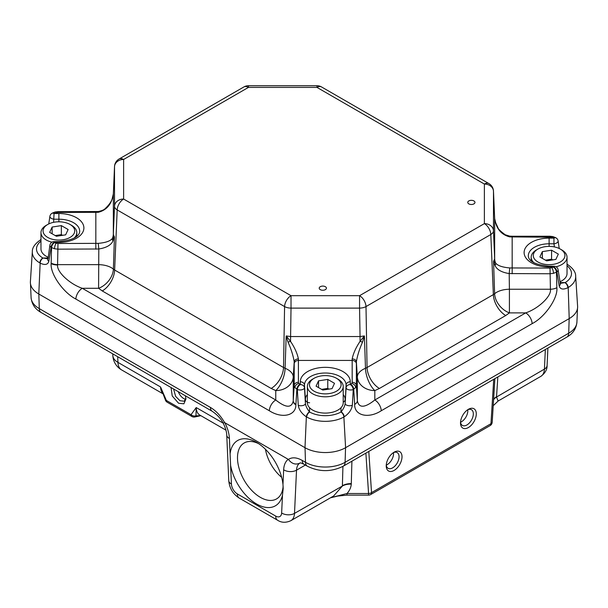 <?xml version="1.0" encoding="UTF-8"?>
<svg xmlns="http://www.w3.org/2000/svg" width="608" height="608" viewBox="0 0 608 608"><rect width="100%" height="100%" fill="white"/><g stroke="black" fill="none" stroke-linecap="round" stroke-linejoin="round"><path stroke-width="0.91" d="M173.561 388.968L175.659 396.408L179.96 400.725L184.254 401.212L185.873 398.111M185.387 395.793L185.934 398.992L183.89 403.818L178.577 403.241L172.224 395.96L171.053 387.516M386.262 464.945A9.074 5.236 120 0 0 388.102 468.312A9.074 5.236 120 0 0 392.639 467.856A9.074 5.236 120 0 0 398.567 459.861A9.074 5.236 120 0 0 397.176 452.588A9.074 5.236 120 0 0 393.338 452.679M393.498 452.61A9.074 5.236 -60 0 1 387.144 464.687A9.074 5.236 -60 0 1 386.278 465.112M460.537 422.058A9.074 5.236 120 0 0 462.376 425.425A9.074 5.236 120 0 0 466.914 424.977A9.074 5.236 120 0 0 472.842 416.982A9.074 5.236 120 0 0 471.451 409.708A9.074 5.236 120 0 0 467.613 409.8M467.772 409.724A9.074 5.236 -60 0 1 461.419 421.8A9.074 5.236 -60 0 1 460.552 422.233M468.396 409.306L468.396 409.306A11.172 6.452 120 0 0 460.499 422.978A11.172 6.452 120 0 0 468.396 427.538A11.172 6.452 120 0 0 476.292 413.866A11.172 6.452 120 0 0 468.396 409.306M493.612 399.365A12.608 7.486 -176.3 0 1 496.546 396.735L497.83 376.952M496.523 397.039L544.434 369.094A17.51 10.108 60 0 1 540.824 376.367L498.112 401.029L496.523 397.039A12.608 7.798 -176.2 0 0 493.582 399.775M394.121 452.185L394.121 452.185A11.172 6.452 -60 0 1 402.017 456.745A11.172 6.452 -60 0 1 394.121 470.425A11.172 6.452 -60 0 1 386.224 465.865A11.172 6.452 -60 0 1 394.121 452.185L394.121 452.185M185.653 399.312A8.755 5.054 60 0 1 183.722 398.552A8.755 5.054 60 0 1 178.288 391.696M258.514 443.597A32.315 18.658 -120 0 0 244.895 442.594A32.315 18.658 -120 0 0 239.05 468.236A32.315 18.658 -120 0 0 260.346 497.344A32.315 18.658 -120 0 0 277.18 498.514A32.315 18.658 -120 0 0 283.123 486.218M265.46 449.304A30.088 17.374 -120 0 0 281.656 477.348M230.599 465.34A37.711 21.774 -120 0 0 256.53 503.948A37.711 21.774 -120 0 0 282.469 495.284L283.199 488.536L282.971 484.439A37.711 21.774 -120 0 0 256.53 442.366A37.711 21.774 -120 0 0 230.09 453.91L231.42 484.006A8.406 4.849 -120 0 0 237.356 493.932L275.705 516.078A8.406 4.849 -120 0 0 281.641 513L282.469 495.284M351.91 461.198L351.295 483.611A12.608 7.805 1.6 0 0 342.395 485.739L342.927 466.382M342.38 486.035L294.508 513.38A17.51 10.108 60 0 1 290.898 520.661L333.61 495.999L342.38 486.035A12.608 7.798 -176.2 0 1 351.272 484.12C351.029 487.441 349.608 490.58 346.993 493.521L346.993 495.125L368.57 495.125A4.203 4.203 0 0 0 370.675 494.555A4.203 2.424 -120 0 0 371.541 492.632L490.968 423.685L493.719 379.331M38.836 294.029L39.284 308.621A9.105 5.259 120 0 0 41.162 312.527C35.135 309.153 31.776 304.167 31.084 297.578A28.014 16.173 0 0 0 39.284 308.621L210.398 407.413C215.962 410.742 220.704 415.804 224.633 422.606L288.428 459.443C291.741 463.767 295.473 465.029 299.622 463.22A17.51 10.108 -120 0 0 296.522 470.166L294.508 513.38A9.105 5.525 2.7 0 1 281.641 513M162.648 392.707L160.565 386.977L166.372 400.452L191.041 414.694L196.217 407.565L195.974 415.842L200.807 415.644M300.094 462.908L299.964 462.969C300.542 463.311 299.09 461.974 304.106 464.337L304.106 464.337A9.105 5.259 -60 0 1 302.229 460.423L305.482 462.308L305.034 447.724M300.01 462.962L299.622 463.22M112.822 355.232A17.51 10.306 -2.5 0 0 112.83 355.49A17.51 10.306 -2.5 0 0 117.944 362.376L160.565 386.977A17.51 10.108 -60 0 0 163.104 393.695M224.633 422.606L223.136 423.1C225.386 427.508 226.594 431.52 226.754 435.153A9.105 4.97 177.5 0 0 229.406 438.467L230.09 453.91M330.722 497.663L346.993 493.521L368.57 493.521L368.57 495.125M162.625 392.669L165.262 399.631A4.203 1.74 -13.9 0 0 166.372 400.452A4.203 2.424 120 0 0 167.246 402.253L191.915 416.495A4.203 2.424 -60 0 1 191.041 414.694A4.203 3.078 14.6 0 0 195.974 415.842A4.203 1.664 -107.7 0 1 195.29 416.86L200.876 415.682M498.112 401.029L493.742 405.247M558.098 269.747A4.203 4.203 0 0 0 553.949 266.213L553.949 266.98A4.203 2.424 -120 0 1 556.913 271.943A4.203 2.584 170.9 0 0 558.098 269.747L560.34 283.693A4.203 2.584 170.9 0 1 559.162 285.889L556.913 271.943L553.5 273.342L550.02 273.752L509.192 273.577C501.661 272.376 496.941 269.694 495.041 265.536L493.559 261.379L494.669 258.826A17.51 14.296 180 0 0 495.649 263.082C497.785 265.704 502.489 267.322 509.77 267.938L550.02 268.082L553.949 266.98L549.108 266.98A24.996 14.432 180 0 1 524.111 252.556A24.996 14.432 180 0 1 549.108 238.123L553.949 238.123L553.949 243.793L549.108 243.793A20.801 12.008 0 0 0 528.322 256.249C528.975 261.562 535.906 264.883 549.108 266.213L549.108 266.98M362.588 342.008A4.203 1.072 21.3 0 1 360.058 341.369L364.412 335.943L360.058 336.543L360.058 341.369C355.893 347.624 353.263 353.476 352.176 358.925A4.203 3.063 -0.6 0 1 356.372 361.813C357.367 355.68 359.434 349.083 362.588 342.008L364.412 335.943L365.484 368.281A17.51 9.933 -3.6 0 0 362.459 369.793A17.51 9.933 -3.6 0 0 357.344 377.036A17.51 14.296 180 0 0 374.824 390.587A17.51 7.638 -110 0 1 365.484 368.281L367.057 367.521L366.001 306.576L490.816 234.513L493.362 294.599L367.057 367.521A17.51 10.108 -120 0 0 379.422 388.459L505.734 315.537A17.51 10.108 -120 0 1 493.362 294.599L494.616 293.725L493.559 261.379L495.649 263.082A4.203 3.344 149 0 1 495.041 265.536M307.374 394.546A19.866 11.468 0 0 0 305.421 399.502L304.494 385.024A20.801 12.008 180 0 1 325.295 373.016A20.801 12.008 180 0 1 346.089 385.024L346.089 387.813A4.203 1.976 3.4 0 0 347.343 389.264A4.203 1.976 3.4 0 0 353.256 389.53L355.688 387.539L356.379 385.548L356.372 361.813L357.344 377.036L357.344 400.718C358.849 408.272 364.678 408.036 374.824 399.996L525.715 312.884C538.528 308.606 551.752 295.959 550.415 289.241A9.105 4.856 -1.5 0 0 556.844 287.706C558.174 297.912 544.958 317.14 532.144 323.638A9.105 5.259 60 0 0 525.715 312.884L509.413 312.884A17.51 12.084 -132.4 0 1 494.616 293.725A17.51 9.348 179.3 0 1 497.04 292.091A17.51 9.348 179.3 0 1 509.413 289.241L509.413 312.884L505.734 315.537M352.176 358.925L352.184 382.295L351.812 383.382L350.284 384.568A4.203 3.428 0 0 0 346.089 387.813L345.162 403.59A4.203 1.976 3.4 0 0 346.408 405.042A4.203 1.976 3.4 0 0 352.328 405.308L353.256 389.53A4.203 2.424 -120 0 0 350.284 384.568L350.284 381.771A24.996 14.432 0 0 0 325.295 367.338A24.996 14.432 0 0 0 300.299 381.771L300.299 384.568A4.203 3.428 -0 0 1 304.494 387.813L304.494 385.024A4.203 3.428 0 0 0 300.299 381.771M113.346 193.846L113.331 234.24L114.517 206.211A9.105 7.433 180 0 1 123.622 199.036L123.622 159.463A9.105 5.259 -120 0 0 119.069 159.015A9.105 9.105 0 0 0 114.524 166.501A9.105 5.358 2.5 0 0 114.517 166.638A9.105 7.433 180 0 1 123.622 159.463L248.436 87.4A9.105 5.259 -120 0 0 243.884 86.952A9.105 9.105 0 0 1 248.436 85.728L248.436 87.4L316.981 87.4L484.378 184.049L484.378 223.622A9.105 5.259 60 0 1 490.816 234.513A9.105 5.145 -2.4 0 0 493.483 230.797A9.105 7.433 0 0 0 484.378 223.622L359.564 295.686A9.105 5.259 60 0 1 366.001 306.576A9.105 4.993 179 0 1 359.564 308.112L360.058 336.543L290.525 336.543L286.17 335.943L287.994 342.008C291.133 349.045 293.208 355.642 294.211 361.813L294.204 385.548L294.895 387.539L297.327 389.53A4.203 1.976 -3.4 0 0 301.887 389.751A4.203 1.976 -3.4 0 0 304.494 387.813L305.421 403.59C305.763 406.106 307.108 408.865 309.472 411.859L309.616 407.77M309.616 402.754A4.203 3.428 180 0 1 305.421 399.502L305.421 403.59A4.203 1.976 -3.4 0 1 302.822 405.528A4.203 1.976 -3.4 0 1 298.262 405.308L297.327 389.53A4.203 2.424 120 0 1 300.299 384.568L298.771 383.382L298.399 382.295A4.203 3.428 180 0 0 294.204 385.548L293.216 401.029C291.551 408.272 285.737 407.93 275.758 399.996A9.105 5.259 -60 0 0 269.329 410.75C281.899 418.866 295.936 415.766 295.868 404.898L295.906 404.426A9.105 5.084 -176.4 0 1 293.246 400.718L293.246 377.036L294.211 361.813A4.203 3.063 -179.4 0 1 298.406 358.925C297.312 353.461 294.682 347.609 290.525 341.369L286.17 335.943L285.106 368.281L283.533 367.521A17.51 10.108 -60 0 1 271.16 388.459L102.266 290.951L98.587 288.298L98.808 248.991L57.98 249.166L54.5 248.756L51.087 247.365A4.203 2.584 -170.9 0 1 49.902 245.161L48.055 258.75M58.892 221.806L58.892 219.207L54.051 219.207A4.203 2.227 -171.5 0 1 51.102 218.234A4.203 2.227 -171.5 0 1 49.894 216.342L48.762 223.926M269.329 410.75L75.856 299.052C63.217 292.615 50.145 273.858 51.148 263.606L51.156 263.12A9.105 4.856 1.5 0 0 57.585 264.655L57.578 264.982C56.574 271.723 69.646 284.058 82.285 288.298L275.758 399.996L275.758 390.587A17.51 14.296 180 0 0 293.246 377.036A17.51 9.933 -176.4 0 0 285.106 368.281A17.51 7.638 -70 0 1 275.758 390.587L271.16 388.459M113.962 237.128L112.959 240.95C111.089 245.092 106.37 247.775 98.808 248.991L98.23 243.352C105.526 242.729 110.23 241.118 112.351 238.496L113.962 237.128A17.51 13.209 -35.7 0 0 114.023 236.292L114.441 236.793L113.384 269.139A17.51 12.084 -47.6 0 1 98.587 288.298L82.285 288.298A9.105 5.259 -60 0 0 75.856 299.052M54.5 248.756A4.203 1.315 -76.6 0 1 56.103 243.276L57.98 243.496L57.585 264.655L98.587 264.655A17.51 9.348 0.7 0 1 113.384 269.139L114.638 270.013L117.184 209.927A9.105 5.259 120 0 1 123.622 199.036L291.019 295.686L291.019 308.112A9.105 4.993 -179 0 1 284.582 306.576L117.184 209.927A9.105 5.145 2.4 0 1 114.517 206.211L114.517 166.638L113.331 194.096A17.51 14.296 0 0 1 112.351 198.352C110.215 205.785 105.511 210.436 98.23 212.314L57.98 212.435L54.051 213.537L58.892 213.537A24.996 14.432 180 0 1 83.889 227.97A24.996 14.432 180 0 1 58.892 242.394L54.051 242.394L54.051 241.627A4.203 4.203 0 0 0 49.902 245.161M113.02 195.92L112.351 198.352A4.203 0.942 -161.4 0 1 112.328 198.155L113.339 193.975L114.524 166.501M473.913 203.878A3.602 2.082 0 0 0 474.97 202.456A3.602 2.082 0 0 0 472.788 200.496A3.602 2.082 0 0 0 468.814 200.936A3.602 2.082 0 0 0 467.765 202.456A3.602 2.082 0 0 0 470.03 204.341A3.602 2.082 0 0 0 473.913 203.878M325.364 289.644A3.602 2.082 0 0 0 326.42 288.222A3.602 2.082 0 0 0 324.239 286.262A3.602 2.082 0 0 0 320.264 286.702A3.602 2.082 0 0 0 319.215 288.222A3.602 2.082 0 0 0 321.48 290.107A3.602 2.082 0 0 0 325.364 289.644M56.103 243.276L54.051 242.394A4.203 2.424 120 0 0 51.087 247.365L48.838 261.303C47.812 264.761 44.916 265.369 40.158 263.127L39.809 262.93A4.203 2.47 -59.1 0 1 42.834 257.997L47.713 258.772M298.262 405.308C298.938 409.746 301.636 413.584 306.356 416.822L304.988 447.693L38.79 294.006A28.713 16.576 180 0 1 30.4 281.671L32.33 251.628A26.782 15.458 180 0 0 39.809 262.93M287.994 342.008A4.203 1.072 158.7 0 0 290.525 341.369L291.019 308.112L359.564 308.112L359.564 295.686L291.019 295.686A9.105 5.259 120 0 0 284.582 306.576L283.533 367.521L114.638 270.013A17.51 10.108 -60 0 1 102.266 290.951M304.988 447.693A28.713 16.576 0 0 0 345.595 447.693L569.21 318.592A28.713 16.576 180 0 0 577.6 306.257L575.67 276.214A26.782 15.458 180 0 1 568.191 287.516L569.21 318.592M112.959 240.95A4.203 3.344 31 0 1 112.351 238.496A17.51 14.296 0 0 0 113.331 234.24L114.023 236.292M57.98 243.496L98.23 243.352M98.23 212.314L98.352 211.531L57.98 211.668L57.98 212.435M53.588 222.338L54.051 213.537A4.203 2.424 60 0 0 51.954 213.324A4.203 4.203 0 0 0 49.894 216.342M48.838 261.303A4.203 2.584 -170.9 0 1 47.66 259.107M38.79 294.006L40.158 263.127A4.203 2.485 -61.3 0 1 43.122 258.081M316.981 85.728A9.105 9.105 0 0 1 321.533 86.952A9.105 5.259 -60 0 0 316.981 87.4L316.981 85.728L248.436 85.728M350.284 381.771A4.203 3.428 0 0 0 346.089 385.024L345.162 403.59C344.82 406.106 343.474 408.865 341.111 411.859L340.966 412.026A4.203 2.379 60.9 0 1 343.877 417.02L345.595 447.693M309.472 411.859A4.203 2.371 -58.7 0 0 306.356 416.822L306.706 417.02A4.203 2.379 -60.9 0 1 309.616 412.026A22.587 13.042 180 0 0 340.966 412.026L340.966 407.77M298.399 382.295L298.406 358.925M379.422 388.459L374.824 390.587L374.824 399.996A9.105 5.259 60 0 1 381.254 410.75L532.144 323.638M352.184 382.295A4.203 3.428 0 0 1 356.379 385.548L357.344 400.718A9.105 5.084 176.4 0 1 354.677 404.426C354.297 415.629 368.509 419.011 381.254 410.75M341.111 411.859A4.203 2.371 58.7 0 1 344.227 416.822C348.946 413.584 351.644 409.746 352.328 405.308M321.533 86.952L488.931 183.601A9.105 5.259 -60 0 0 484.378 184.049A9.105 7.433 0 0 1 493.483 191.224L493.483 230.797L494.669 258.826L494.654 218.432M554.412 246.924L553.949 243.793A4.203 2.227 171.5 0 0 558.106 240.928L558.106 240.928A4.203 4.203 0 0 0 556.046 237.91A4.203 2.424 -60 0 0 553.949 238.123L553.485 237.85A4.203 2.424 -60 0 1 555.583 237.644L552.87 236.58A4.203 1.315 103.4 0 0 551.897 237.242L509.77 236.9C502.474 235.007 497.77 230.356 495.649 222.938A17.51 14.296 180 0 1 494.669 218.682L493.483 191.224A9.105 5.358 -2.5 0 0 493.476 191.087L494.661 218.561L495.672 222.741A4.203 0.942 -18.6 0 1 495.649 222.938L494.98 220.506M509.77 267.938L509.192 273.577L509.413 289.241L550.415 289.241L550.02 268.082M509.77 236.9L509.648 236.117L505.21 234.756C500.46 231.23 498.013 228.821 497.884 227.536L495.672 222.741M560.287 283.358L565.166 282.583A4.203 2.47 59.1 0 1 568.191 287.516M564.878 282.667A4.203 2.485 61.3 0 1 567.842 287.713C563.084 289.955 560.188 289.347 559.162 285.889M536.438 249.926L537.92 249.067A15.823 9.135 0 0 0 537.92 261.987A15.823 9.135 0 0 0 560.295 261.987A15.823 9.135 0 0 0 560.295 249.067A15.823 9.135 0 0 0 537.92 249.067L536.438 249.926A17.921 10.344 180 0 0 531.187 257.237A17.921 10.344 180 0 0 534.006 262.816M560.295 249.067L561.777 249.926A17.921 10.344 180 0 1 567.028 257.237A17.921 10.344 180 0 1 561.777 264.556A17.921 10.344 180 0 1 556.054 266.775M560.029 281.74A17.921 10.344 0 0 0 561.777 280.85A17.921 10.344 0 0 0 567.028 273.539L567.028 257.237M542.351 251.628L539.881 256.956L546.638 260.855L555.856 259.426L558.334 254.098L551.578 250.2L542.351 251.628L542.351 258.377M552.786 259.897L551.578 259.206L545.429 260.156M551.578 259.206L551.578 250.2M46.223 225.34L47.705 224.481A15.823 9.135 0 0 0 47.705 237.401A15.823 9.135 0 0 0 70.08 237.401A15.823 9.135 0 0 0 70.08 224.481A15.823 9.135 0 0 0 47.705 224.481L46.223 225.34A17.921 10.344 180 0 0 40.972 232.651A17.921 10.344 180 0 0 51.946 242.189M40.972 232.651L40.972 248.953A17.921 10.344 0 0 0 47.971 257.154M52.144 227.042L49.666 232.37L56.422 236.269L65.649 234.84L68.119 229.512L61.362 225.614L52.144 227.042L52.144 233.791M70.08 224.481L71.562 225.34A17.921 10.344 180 0 1 76.813 232.651A17.921 10.344 180 0 1 73.994 238.23M62.571 235.311L61.362 234.62L55.214 235.57M61.362 234.62L61.362 225.614M312.618 379.141L314.108 378.282A15.823 9.135 0 0 0 314.108 391.202A15.823 9.135 0 0 0 336.475 391.202A15.823 9.135 0 0 0 336.475 378.282A15.823 9.135 0 0 0 314.108 378.282L312.618 379.141A17.921 10.344 180 0 0 307.374 386.46A17.921 10.344 180 0 0 318.432 396.021A17.921 10.344 180 0 0 337.964 393.771A17.921 10.344 180 0 0 343.216 386.46A17.921 10.344 180 0 0 337.964 379.141L336.475 378.282M307.374 402.754A17.921 10.344 0 0 0 318.432 412.315A17.921 10.344 0 0 0 337.964 410.073A17.921 10.344 0 0 0 343.216 402.754M318.539 380.844L316.069 386.171L322.818 390.07L332.044 388.641L334.514 383.314L327.765 379.415L318.539 380.844L318.539 387.6M328.974 389.12L327.765 388.421L321.617 389.371M327.765 388.421L327.765 379.415M351.295 483.611L351.272 484.12M345.549 447.724L345.101 462.308A9.105 5.259 -120 0 1 343.216 466.214C331.269 472.097 319.314 472.097 307.367 466.214A9.105 5.259 -60 0 1 305.482 462.308A28.014 16.173 0 0 0 345.101 462.308L568.716 333.199L569.164 318.615M288.428 459.443C292.076 457.011 296.674 457.338 302.229 460.423M576.916 322.164A28.014 16.173 180 0 1 568.716 333.199A9.105 5.259 -120 0 1 566.838 337.113C572.865 333.739 576.224 328.753 576.916 322.164L577.501 308.362M282.971 484.439L283.655 469.786A26.608 15.367 60 0 1 288.276 459.291M224.785 422.644A26.608 15.367 60 0 1 229.406 438.467M231.42 484.006A9.105 4.97 177.5 0 1 228.768 480.692L226.754 435.153M283.655 469.786A9.105 5.525 2.7 0 0 296.522 470.166L305.36 465.059M225.94 430.152L199.834 415.082A17.51 10.108 120 0 1 196.217 407.565L223.136 423.107C221.023 418.821 217.406 414.899 212.283 411.32A9.105 5.259 120 0 1 210.398 407.413M117.701 356.714L117.944 362.376A17.51 10.108 -60 0 0 121.57 369.892L163.21 393.938M368.798 451.448L371.541 492.632A4.203 2.599 -3.8 0 1 368.57 493.521L365.879 453.135M237.356 493.932A9.105 5.259 120 0 0 239.24 498.104C232.963 494.008 229.467 488.209 228.768 480.692M275.705 516.078A9.105 5.259 120 0 0 277.59 520.243L239.24 498.104M370.675 494.555L490.101 425.608A4.203 2.424 -120 0 0 490.968 423.685A4.203 2.242 -176.5 0 0 492.191 422.226L494.889 378.647M545.346 349.524L544.434 369.094A9.105 5.525 -177.3 0 0 547.094 365.416L547.907 348.042M490.101 425.608A4.203 4.203 0 0 0 492.191 422.226A4.203 2.242 -176.5 0 0 492.199 422.15L494.889 378.655M553.485 237.85L551.897 237.242M555.583 237.644L556.046 237.91M553.5 273.342A4.203 1.315 -103.4 0 0 551.897 267.862M493.977 260.878A17.51 13.209 -144.3 0 0 494.038 261.714M298.771 383.382A4.203 3.169 144.3 0 0 294.895 387.539M299.828 384.294A4.203 2.424 120 0 0 296.864 389.257L295.906 404.426M351.812 383.382A4.203 3.169 35.7 0 1 355.688 387.539M293.216 401.029A9.105 5.244 5.2 0 0 295.868 404.898M287.014 337.037A17.51 5.472 103.4 0 0 287.044 336.186M363.569 337.037A17.51 5.472 76.6 0 1 363.538 336.186M54.515 242.668A4.203 2.424 120 0 0 51.551 247.631L51.156 263.12M57.98 211.668L55.13 211.994A4.203 1.315 76.6 0 1 56.103 212.656M51.148 263.606A9.105 4.689 -0 0 0 57.578 264.982M95.836 249.166L95.836 211.668M54.515 213.264A4.203 2.424 -120 0 0 52.417 213.058L51.954 213.324M58.892 242.394L58.892 241.627C72.094 240.297 79.025 236.976 79.678 231.663A20.801 12.008 0 0 0 58.892 219.207L58.892 213.537M40.972 241.163A22.587 13.042 0 0 0 42.834 257.997L47.834 257.997M306.706 417.02A26.782 15.458 0 0 0 343.877 417.02M553.485 267.254A4.203 2.424 60 0 1 556.449 272.217L556.844 287.706M350.755 384.294A4.203 2.424 60 0 1 353.719 389.257L354.677 404.426M294.204 363.69A4.203 3.428 180 0 1 298.399 360.438L352.184 360.438A4.203 3.428 0 0 1 356.379 363.69M343.216 386.46L343.216 402.222A4.203 3.428 0 0 0 345.162 399.502A19.866 11.468 0 0 0 343.216 394.546M550.02 237.021L550.02 236.254L512.164 236.254L512.164 273.752M549.108 246.392L549.108 238.123M560.166 282.583L565.166 282.583A22.587 13.042 0 0 0 567.028 265.749M31.084 297.578L30.499 283.776M112.761 353.864L112.83 355.49A17.51 17.51 0 0 0 121.57 369.892M41.162 312.527L212.283 411.32M277.59 520.243C281.496 522.774 285.935 522.91 290.898 520.661M343.216 466.214L566.838 337.113M304.106 464.337L307.367 466.214M330.486 497.808L337.706 496.075L346.993 495.125M165.262 399.631A4.203 4.203 0 0 0 167.246 402.253M191.915 416.495A4.203 4.203 0 0 0 195.29 416.86M547.094 365.416C547.246 369.52 545.156 373.168 540.824 376.367M243.884 86.952L119.069 159.015M112.328 198.155C111.69 201.24 109.25 204.774 105.017 208.764C104.036 209.844 101.817 210.763 98.352 211.531M55.13 211.994L52.417 213.058M58.892 241.627L54.051 241.627M40.675 239.727C34.96 243.732 32.178 247.699 32.33 251.628M493.476 191.087A9.105 9.105 0 0 0 488.931 183.601M552.87 236.58L550.02 236.254M512.164 236.254L509.648 236.117M553.949 266.213L549.108 266.213M558.106 240.928L559.238 248.512M560.34 283.693L559.945 283.328M567.325 264.313C573.04 268.318 575.822 272.285 575.67 276.214M531.187 260.923L531.187 257.237M76.813 236.337L76.813 232.651M307.374 402.222L307.374 386.46"/></g></svg>
